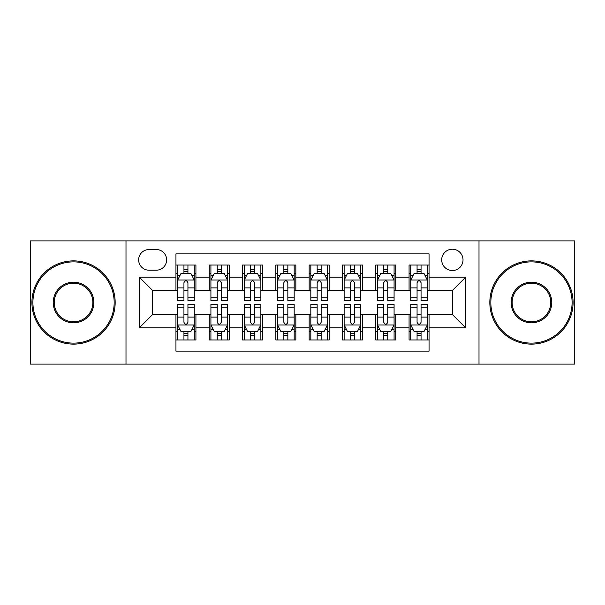 <?xml version="1.0" encoding="UTF-8"?>
<svg xmlns="http://www.w3.org/2000/svg" width="605" height="605" viewBox="0 0 605 605"><rect width="100%" height="100%" fill="white"/><g stroke="black" fill="none" stroke-linecap="round" stroke-linejoin="round"><path stroke-width="0.91" d="M452.366 249.215A10.656 10.656 0 0 0 441.703 259.87A10.656 10.656 0 0 0 452.366 270.526A10.656 10.656 0 0 0 463.022 259.87A10.656 10.656 0 0 0 452.366 249.215M479.001 364.112L574.75 364.112L574.75 240.888L479.001 240.888L479.001 364.112L125.999 364.112L125.999 240.888L30.25 240.888L30.25 364.112L125.999 364.112M429.051 265.035L409.071 265.035L409.071 277.188L395.746 277.188L395.746 290.513L409.071 290.513L409.071 277.188M395.746 277.188L395.746 265.035L375.765 265.035L375.765 277.188L362.448 277.188L362.448 290.513L375.765 290.513L375.765 277.188M362.448 277.188L362.448 265.035L342.46 265.035L342.46 277.188L329.143 277.188L329.143 290.513L342.46 290.513L342.46 277.188M329.143 277.188L329.143 265.035L309.163 265.035L309.163 277.188L295.837 277.188L295.837 290.513L309.163 290.513L309.163 277.188M295.837 277.188L295.837 265.035L275.857 265.035L275.857 277.188L262.54 277.188L262.54 290.513L275.857 290.513L275.857 277.188M262.54 277.188L262.54 265.035L242.552 265.035L242.552 277.188L229.234 277.188L229.234 290.513L242.552 290.513L242.552 277.188M229.234 277.188L229.234 265.035L209.254 265.035L209.254 290.513L195.929 290.513L195.929 265.035L175.949 265.035M175.949 339.965L195.929 339.965L195.929 314.487L209.254 314.487L209.254 339.965L229.234 339.965L229.234 314.487L242.552 314.487L242.552 327.812L229.234 327.812M242.552 327.812L242.552 339.965L262.54 339.965L262.54 314.487L275.857 314.487L275.857 327.812L262.54 327.812M275.857 327.812L275.857 339.965L295.837 339.965L295.837 314.487L309.163 314.487L309.163 327.812L295.837 327.812M309.163 327.812L309.163 339.965L329.143 339.965L329.143 314.487L342.46 314.487L342.46 327.812L329.143 327.812M342.46 327.812L342.46 339.965L362.448 339.965L362.448 314.487L375.765 314.487L375.765 327.812L362.448 327.812M375.765 327.812L375.765 339.965L395.746 339.965L395.746 314.487L409.071 314.487L409.071 327.812L395.746 327.812M148.974 270.193L156.302 270.193A10.323 10.323 0 0 0 166.625 259.87A10.323 10.323 0 0 0 156.302 249.547L148.974 249.547A10.323 10.323 0 0 0 138.651 259.87A10.323 10.323 0 0 0 148.974 270.193M479.001 240.888L125.999 240.888M429.051 277.188L429.051 253.881L175.949 253.881L175.949 290.513L152.634 290.513L152.634 314.487L175.949 314.487L175.949 351.119L429.051 351.119L429.051 314.487L452.366 314.487L452.366 290.513L429.051 290.513L429.051 277.188L465.684 277.188L465.684 327.812L429.051 327.812M175.949 327.812L139.316 327.812L139.316 277.188L175.949 277.188M409.071 327.812L409.071 339.965L429.051 339.965M175.949 273.362L177.613 273.362M183.943 273.362L187.936 273.362M194.266 273.362L195.929 273.362M175.949 290.181L177.613 290.181M183.943 290.181L187.936 290.181M194.266 290.181L195.929 290.181M175.949 314.819L177.613 314.819M183.943 314.819L187.936 314.819M194.266 314.819L195.929 314.819M175.949 331.638L177.613 331.638M183.943 331.638L187.936 331.638M194.266 331.638L195.929 331.638M209.254 290.181L210.918 290.181M217.248 290.181L221.241 290.181M227.571 290.181L229.234 290.181M209.254 273.362L210.918 273.362M217.248 273.362L221.241 273.362M227.571 273.362L229.234 273.362M209.254 314.819L210.918 314.819M217.248 314.819L221.241 314.819M227.571 314.819L229.234 314.819M209.254 331.638L210.918 331.638M217.248 331.638L221.241 331.638M227.571 331.638L229.234 331.638M242.552 314.819L244.223 314.819M250.546 314.819L254.546 314.819M260.868 314.819L262.54 314.819M242.552 331.638L244.223 331.638M250.546 331.638L254.546 331.638M260.868 331.638L262.54 331.638M242.552 273.362L244.223 273.362M250.546 273.362L254.546 273.362M260.868 273.362L262.54 273.362M242.552 290.181L244.223 290.181M250.546 290.181L254.546 290.181M260.868 290.181L262.54 290.181M275.857 314.819L277.521 314.819M283.851 314.819L287.844 314.819M294.174 314.819L295.837 314.819M275.857 331.638L277.521 331.638M283.851 331.638L287.844 331.638M294.174 331.638L295.837 331.638M275.857 273.362L277.521 273.362M283.851 273.362L287.844 273.362M294.174 273.362L295.837 273.362M275.857 290.181L277.521 290.181M283.851 290.181L287.844 290.181M294.174 290.181L295.837 290.181M309.163 314.819L310.826 314.819M317.156 314.819L321.149 314.819M327.479 314.819L329.143 314.819M309.163 331.638L310.826 331.638M317.156 331.638L321.149 331.638M327.479 331.638L329.143 331.638M309.163 273.362L310.826 273.362M317.156 273.362L321.149 273.362M327.479 273.362L329.143 273.362M309.163 290.181L310.826 290.181M317.156 290.181L321.149 290.181M327.479 290.181L329.143 290.181M342.46 314.819L344.132 314.819M350.454 314.819L354.454 314.819M360.777 314.819L362.448 314.819M342.46 331.638L344.132 331.638M350.454 331.638L354.454 331.638M360.777 331.638L362.448 331.638M342.46 273.362L344.132 273.362M350.454 273.362L354.454 273.362M360.777 273.362L362.448 273.362M342.46 290.181L344.132 290.181M350.454 290.181L354.454 290.181M360.777 290.181L362.448 290.181M375.765 314.819L377.429 314.819M383.759 314.819L387.752 314.819M394.082 314.819L395.746 314.819M375.765 331.638L377.429 331.638M383.759 331.638L387.752 331.638M394.082 331.638L395.746 331.638M375.765 273.362L377.429 273.362M383.759 273.362L387.752 273.362M394.082 273.362L395.746 273.362M375.765 290.181L377.429 290.181M383.759 290.181L387.752 290.181M394.082 290.181L395.746 290.181M409.071 314.819L410.734 314.819M417.064 314.819L421.057 314.819M427.387 314.819L429.051 314.819M409.071 331.638L410.734 331.638M417.064 331.638L421.057 331.638M427.387 331.638L429.051 331.638M409.071 273.362L410.734 273.362M417.064 273.362L421.057 273.362M427.387 273.362L429.051 273.362M409.071 290.181L410.734 290.181M417.064 290.181L421.057 290.181M427.387 290.181L429.051 290.181M152.634 290.513L139.316 277.188M152.634 314.487L139.316 327.812M465.684 277.188L452.366 290.513M465.684 327.812L452.366 314.487M187.936 269.361L183.943 269.361M194.266 297.789L187.936 297.789L187.936 300.503L194.266 300.503L194.266 280.191L190.938 273.528L180.948 273.528L177.613 280.191L177.613 300.503L183.943 300.503L183.943 297.789L177.613 297.789M177.613 280.191L177.613 265.035M194.266 280.191L194.266 265.035M183.943 273.528L183.943 265.035M187.936 265.035L187.936 273.528M187.936 297.789L187.936 282.686C186.605 280.123 185.274 280.123 183.943 282.686L183.943 297.789M183.943 335.639L187.936 335.639M177.613 307.211L183.943 307.211L183.943 304.496L177.613 304.496L177.613 324.809L180.948 331.472L190.938 331.472L194.266 324.809L194.266 304.496L187.936 304.496L187.936 307.211L194.266 307.211M194.266 324.809L194.266 339.965M177.613 324.809L177.613 339.965M187.936 331.472L187.936 339.965M183.943 339.965L183.943 331.472M183.943 307.211L183.943 322.314C185.274 324.877 186.605 324.877 187.936 322.314L187.936 307.211M73.545 261.874A40.626 40.626 0 0 0 32.912 302.5A40.626 40.626 0 0 0 73.545 343.126A40.626 40.626 0 0 0 114.171 302.5A40.626 40.626 0 0 0 73.545 261.874M73.545 344.132A41.632 41.632 0 0 1 31.914 302.5A41.632 41.632 0 0 1 73.545 260.868A41.632 41.632 0 0 1 115.169 302.5A41.632 41.632 0 0 1 73.545 344.132M73.545 282.187A20.313 20.313 0 0 1 93.858 302.5A20.313 20.313 0 0 1 73.545 322.813A20.313 20.313 0 0 1 53.232 302.5A20.313 20.313 0 0 1 73.545 282.187M73.545 321.815A19.315 19.315 0 0 0 92.86 302.5A19.315 19.315 0 0 0 73.545 283.185A19.315 19.315 0 0 0 54.231 302.5A19.315 19.315 0 0 0 73.545 321.815M531.455 261.874A40.626 40.626 0 0 0 490.829 302.5A40.626 40.626 0 0 0 531.455 343.126A40.626 40.626 0 0 0 572.088 302.5A40.626 40.626 0 0 0 531.455 261.874M531.455 344.132A41.632 41.632 0 0 1 489.831 302.5A41.632 41.632 0 0 1 531.455 260.868A41.632 41.632 0 0 1 573.086 302.5A41.632 41.632 0 0 1 531.455 344.132M531.455 282.187A20.313 20.313 0 0 1 551.768 302.5A20.313 20.313 0 0 1 531.455 322.813A20.313 20.313 0 0 1 511.142 302.5A20.313 20.313 0 0 1 531.455 282.187M531.455 321.815A19.315 19.315 0 0 0 550.769 302.5A19.315 19.315 0 0 0 531.455 283.185A19.315 19.315 0 0 0 512.14 302.5A19.315 19.315 0 0 0 531.455 321.815M221.241 269.361L217.248 269.361M227.571 297.789L221.241 297.789L221.241 300.503L227.571 300.503L227.571 280.191L224.236 273.528L214.246 273.528L210.918 280.191L210.918 300.503L217.248 300.503L217.248 297.789L210.918 297.789M210.918 280.191L210.918 265.035M227.571 280.191L227.571 265.035M217.248 273.528L217.248 265.035M221.241 265.035L221.241 273.528M221.241 297.789L221.241 282.686C219.91 280.123 218.579 280.123 217.248 282.686L217.248 297.789M254.546 269.361L250.546 269.361M260.868 297.789L254.546 297.789L254.546 300.503L260.868 300.503L260.868 280.191L257.541 273.528L247.551 273.528L244.223 280.191L244.223 300.503L250.546 300.503L250.546 297.789L244.223 297.789M244.223 280.191L244.223 265.035M260.868 280.191L260.868 265.035M250.546 273.528L250.546 265.035M254.546 265.035L254.546 273.528M254.546 297.789L254.546 282.686C253.215 280.123 251.884 280.123 250.546 282.686L250.546 297.789M287.844 269.361L283.851 269.361M294.174 297.789L287.844 297.789L287.844 300.503L294.174 300.503L294.174 280.191L290.846 273.528L280.856 273.528L277.521 280.191L277.521 300.503L283.851 300.503L283.851 297.789L277.521 297.789M277.521 280.191L277.521 265.035M294.174 280.191L294.174 265.035M283.851 273.528L283.851 265.035M287.844 265.035L287.844 273.528M287.844 297.789L287.844 282.686C286.513 280.123 285.182 280.123 283.851 282.686L283.851 297.789M321.149 269.361L317.156 269.361M327.479 297.789L321.149 297.789L321.149 300.503L327.479 300.503L327.479 280.191L324.144 273.528L314.154 273.528L310.826 280.191L310.826 300.503L317.156 300.503L317.156 297.789L310.826 297.789M310.826 280.191L310.826 265.035M327.479 280.191L327.479 265.035M317.156 273.528L317.156 265.035M321.149 265.035L321.149 273.528M321.149 297.789L321.149 282.686C319.818 280.123 318.487 280.123 317.156 282.686L317.156 297.789M217.248 335.639L221.241 335.639M210.918 307.211L217.248 307.211L217.248 304.496L210.918 304.496L210.918 324.809L214.246 331.472L224.236 331.472L227.571 324.809L227.571 304.496L221.241 304.496L221.241 307.211L227.571 307.211M227.571 324.809L227.571 339.965M210.918 324.809L210.918 339.965M221.241 331.472L221.241 339.965M217.248 339.965L217.248 331.472M217.248 307.211L217.248 322.314C218.579 324.877 219.91 324.877 221.241 322.314L221.241 307.211M250.546 335.639L254.546 335.639M244.223 307.211L250.546 307.211L250.546 304.496L244.223 304.496L244.223 324.809L247.551 331.472L257.541 331.472L260.868 324.809L260.868 304.496L254.546 304.496L254.546 307.211L260.868 307.211M260.868 324.809L260.868 339.965M244.223 324.809L244.223 339.965M254.546 331.472L254.546 339.965M250.546 339.965L250.546 331.472M250.546 307.211L250.546 322.314C251.877 324.877 253.208 324.877 254.546 322.314L254.546 307.211M283.851 335.639L287.844 335.639M277.521 307.211L283.851 307.211L283.851 304.496L277.521 304.496L277.521 324.809L280.856 331.472L290.846 331.472L294.174 324.809L294.174 304.496L287.844 304.496L287.844 307.211L294.174 307.211M294.174 324.809L294.174 339.965M277.521 324.809L277.521 339.965M287.844 331.472L287.844 339.965M283.851 339.965L283.851 331.472M283.851 307.211L283.851 322.314C285.182 324.877 286.513 324.877 287.844 322.314L287.844 307.211M317.156 335.639L321.149 335.639M310.826 307.211L317.156 307.211L317.156 304.496L310.826 304.496L310.826 324.809L314.154 331.472L324.144 331.472L327.479 324.809L327.479 304.496L321.149 304.496L321.149 307.211L327.479 307.211M327.479 324.809L327.479 339.965M310.826 324.809L310.826 339.965M321.149 331.472L321.149 339.965M317.156 339.965L317.156 331.472M317.156 307.211L317.156 322.314C318.487 324.877 319.818 324.877 321.149 322.314L321.149 307.211M354.454 269.361L350.454 269.361M360.777 297.789L354.454 297.789L354.454 300.503L360.777 300.503L360.777 280.191L357.449 273.528L347.459 273.528L344.132 280.191L344.132 300.503L350.454 300.503L350.454 297.789L344.132 297.789M344.132 280.191L344.132 265.035M360.777 280.191L360.777 265.035M350.454 273.528L350.454 265.035M354.454 265.035L354.454 273.528M354.454 297.789L354.454 282.686C353.123 280.123 351.792 280.123 350.454 282.686L350.454 297.789M350.454 335.639L354.454 335.639M344.132 307.211L350.454 307.211L350.454 304.496L344.132 304.496L344.132 324.809L347.459 331.472L357.449 331.472L360.777 324.809L360.777 304.496L354.454 304.496L354.454 307.211L360.777 307.211M360.777 324.809L360.777 339.965M344.132 324.809L344.132 339.965M354.454 331.472L354.454 339.965M350.454 339.965L350.454 331.472M350.454 307.211L350.454 322.314C351.785 324.877 353.116 324.877 354.454 322.314L354.454 307.211M387.752 269.361L383.759 269.361M394.082 297.789L387.752 297.789L387.752 300.503L394.082 300.503L394.082 280.191L390.754 273.528L380.764 273.528L377.429 280.191L377.429 300.503L383.759 300.503L383.759 297.789L377.429 297.789M377.429 280.191L377.429 265.035M394.082 280.191L394.082 265.035M383.759 273.528L383.759 265.035M387.752 265.035L387.752 273.528M387.752 297.789L387.752 282.686C386.421 280.123 385.09 280.123 383.759 282.686L383.759 297.789M383.759 335.639L387.752 335.639M377.429 307.211L383.759 307.211L383.759 304.496L377.429 304.496L377.429 324.809L380.764 331.472L390.754 331.472L394.082 324.809L394.082 304.496L387.752 304.496L387.752 307.211L394.082 307.211M394.082 324.809L394.082 339.965M377.429 324.809L377.429 339.965M387.752 331.472L387.752 339.965M383.759 339.965L383.759 331.472M383.759 307.211L383.759 322.314C385.09 324.877 386.421 324.877 387.752 322.314L387.752 307.211M421.057 269.361L417.064 269.361M427.387 297.789L421.057 297.789L421.057 300.503L427.387 300.503L427.387 280.191L424.052 273.528L414.062 273.528L410.734 280.191L410.734 300.503L417.064 300.503L417.064 297.789L410.734 297.789M410.734 280.191L410.734 265.035M427.387 280.191L427.387 265.035M417.064 273.528L417.064 265.035M421.057 265.035L421.057 273.528M421.057 297.789L421.057 282.686C419.726 280.123 418.395 280.123 417.064 282.686L417.064 297.789M417.064 335.639L421.057 335.639M410.734 307.211L417.064 307.211L417.064 304.496L410.734 304.496L410.734 324.809L414.062 331.472L424.052 331.472L427.387 324.809L427.387 304.496L421.057 304.496L421.057 307.211L427.387 307.211M427.387 324.809L427.387 339.965M410.734 324.809L410.734 339.965M421.057 331.472L421.057 339.965M417.064 339.965L417.064 331.472M417.064 307.211L417.064 322.314C418.395 324.877 419.726 324.877 421.057 322.314L421.057 307.211M209.254 327.812L195.929 327.812M209.254 277.188L195.929 277.188M194.182 280.024L177.696 280.024M177.613 275.358L180.025 275.358M191.853 275.358L194.266 275.358M183.943 287.904L177.613 287.904M194.266 287.904L187.936 287.904M187.936 271.486L183.943 271.486M177.696 324.976L194.182 324.976M194.266 329.642L191.853 329.642M180.025 329.642L177.613 329.642M187.936 317.096L194.266 317.096M177.613 317.096L183.943 317.096M183.943 333.514L187.936 333.514M227.488 280.024L211.001 280.024M210.918 275.358L213.331 275.358M225.158 275.358L227.571 275.358M217.248 287.904L210.918 287.904M227.571 287.904L221.241 287.904M221.241 271.486L217.248 271.486M260.785 280.024L244.307 280.024M244.223 275.358L246.636 275.358M258.456 275.358L260.868 275.358M250.546 287.904L244.223 287.904M260.868 287.904L254.546 287.904M254.546 271.486L250.546 271.486M294.09 280.024L277.604 280.024M277.521 275.358L279.934 275.358M291.761 275.358L294.174 275.358M283.851 287.904L277.521 287.904M294.174 287.904L287.844 287.904M287.844 271.486L283.851 271.486M327.396 280.024L310.909 280.024M310.826 275.358L313.239 275.358M325.066 275.358L327.479 275.358M317.156 287.904L310.826 287.904M327.479 287.904L321.149 287.904M321.149 271.486L317.156 271.486M211.001 324.976L227.488 324.976M227.571 329.642L225.158 329.642M213.331 329.642L210.918 329.642M221.241 317.096L227.571 317.096M210.918 317.096L217.248 317.096M217.248 333.514L221.241 333.514M244.307 324.976L260.785 324.976M260.868 329.642L258.456 329.642M246.636 329.642L244.223 329.642M254.546 317.096L260.868 317.096M244.223 317.096L250.546 317.096M250.546 333.514L254.546 333.514M277.604 324.976L294.09 324.976M294.174 329.642L291.761 329.642M279.934 329.642L277.521 329.642M287.844 317.096L294.174 317.096M277.521 317.096L283.851 317.096M283.851 333.514L287.844 333.514M310.909 324.976L327.396 324.976M327.479 329.642L325.066 329.642M313.239 329.642L310.826 329.642M321.149 317.096L327.479 317.096M310.826 317.096L317.156 317.096M317.156 333.514L321.149 333.514M360.693 280.024L344.215 280.024M344.132 275.358L346.544 275.358M358.364 275.358L360.777 275.358M350.454 287.904L344.132 287.904M360.777 287.904L354.454 287.904M354.454 271.486L350.454 271.486M344.215 324.976L360.693 324.976M360.777 329.642L358.364 329.642M346.544 329.642L344.132 329.642M354.454 317.096L360.777 317.096M344.132 317.096L350.454 317.096M350.454 333.514L354.454 333.514M393.999 280.024L377.512 280.024M377.429 275.358L379.842 275.358M391.669 275.358L394.082 275.358M383.759 287.904L377.429 287.904M394.082 287.904L387.752 287.904M387.752 271.486L383.759 271.486M377.512 324.976L393.999 324.976M394.082 329.642L391.669 329.642M379.842 329.642L377.429 329.642M387.752 317.096L394.082 317.096M377.429 317.096L383.759 317.096M383.759 333.514L387.752 333.514M427.304 280.024L410.818 280.024M410.734 275.358L413.147 275.358M424.975 275.358L427.387 275.358M417.064 287.904L410.734 287.904M427.387 287.904L421.057 287.904M421.057 271.486L417.064 271.486M410.818 324.976L427.304 324.976M427.387 329.642L424.975 329.642M413.147 329.642L410.734 329.642M421.057 317.096L427.387 317.096M410.734 317.096L417.064 317.096M417.064 333.514L421.057 333.514"/></g></svg>
